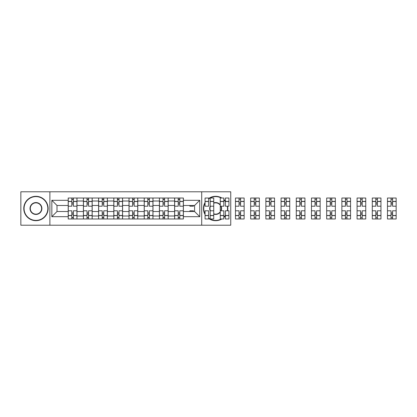 <?xml version="1.0" encoding="UTF-8"?>
<svg xmlns="http://www.w3.org/2000/svg" width="417" height="417" viewBox="0 0 417 417"><rect width="100%" height="100%" fill="white"/><g stroke="black" fill="none" stroke-linecap="round" stroke-linejoin="round"><path stroke-width="0.63" d="M201.703 225.211L230.742 225.211L230.742 191.789L20.85 191.789L20.85 225.211L201.703 225.211L201.703 191.789M83.41 218.977L83.41 200.999L76.978 200.999L76.978 218.977M76.978 200.999L76.978 198.023M83.41 200.999L83.41 198.023M92.178 198.023L92.178 218.977M98.61 218.977L98.61 198.023M107.377 198.023L107.377 218.977M113.81 218.977L113.81 198.023M122.582 198.023L122.582 218.977M129.009 218.977L129.009 198.023M137.782 198.023L137.782 218.977M144.214 218.977L144.214 198.023M152.982 198.023L152.982 218.977M159.414 218.977L159.414 198.023M168.181 198.023L168.181 218.977M174.614 218.977L174.614 198.023M174.614 211.523L168.181 211.523M159.414 211.523L152.982 211.523M144.214 211.523L137.782 211.523M129.009 211.523L122.582 211.523M113.81 211.523L107.377 211.523M98.61 211.523L92.178 211.523M83.41 211.523L76.978 211.523M174.614 205.477L168.181 205.477M159.414 205.477L152.982 205.477M144.214 205.477L137.782 205.477M129.009 205.477L122.582 205.477M113.81 205.477L107.377 205.477M98.61 205.477L92.178 205.477M83.41 205.477L76.978 205.477M56.999 211.523L68.206 211.523L68.206 205.477L56.999 205.477L56.999 211.523L51.838 216.684L51.838 200.316L68.206 200.316L68.206 205.477M183.386 205.477L183.386 211.523L194.588 211.523L194.588 205.477L183.386 205.477L183.386 198.023L68.206 198.023L68.206 200.316M183.386 200.316L199.753 200.316L199.753 216.684L183.386 216.684L183.386 211.523M68.206 211.523L68.206 218.977L183.386 218.977L183.386 216.684M68.206 216.684L51.838 216.684M49.889 225.211L49.889 191.789M73.371 217.512L71.813 217.512M71.813 199.488L73.371 199.488M88.571 217.512L87.012 217.512M87.012 199.488L88.571 199.488M103.776 217.512L102.217 217.512M102.217 199.488L103.776 199.488M118.975 217.512L117.417 217.512M117.417 199.488L118.975 199.488M134.175 217.512L132.616 217.512M132.616 199.488L134.175 199.488M149.375 217.512L147.816 217.512M147.816 199.488L149.375 199.488M164.579 217.512L163.021 217.512M163.021 199.488L164.579 199.488M179.779 217.512L178.221 217.512M178.221 199.488L179.779 199.488M51.838 200.316L56.999 205.477M194.588 211.523L199.753 216.684M194.588 205.477L199.753 200.316M76.926 218.977L76.926 206.212L73.371 206.212L73.371 198.023M71.813 198.023L71.813 206.212L68.258 206.212L68.258 198.023M76.926 206.212L76.926 198.023M68.258 218.977L68.258 210.788L71.813 210.788L71.813 218.977M73.371 218.977L73.371 210.788L76.926 210.788M71.813 204.064L73.371 204.064M68.258 210.788L68.258 206.212M73.371 212.936L71.813 212.936M73.371 217.71L71.813 217.71M71.813 214.202L73.371 214.202M73.371 202.798L71.813 202.798M71.813 199.29L73.371 199.29M92.131 218.977L92.131 206.212L88.571 206.212L88.571 198.023M87.012 198.023L87.012 206.212L83.457 206.212L83.457 198.023M92.131 206.212L92.131 198.023M83.457 218.977L83.457 210.788L87.012 210.788L87.012 218.977M88.571 218.977L88.571 210.788L92.131 210.788M87.012 204.064L88.571 204.064M83.457 210.788L83.457 206.212M88.571 212.936L87.012 212.936M88.571 217.71L87.012 217.71M87.012 214.202L88.571 214.202M88.571 202.798L87.012 202.798M87.012 199.29L88.571 199.29M107.331 218.977L107.331 206.212L103.776 206.212L103.776 198.023M102.217 198.023L102.217 206.212L98.657 206.212L98.657 198.023M107.331 206.212L107.331 198.023M98.657 218.977L98.657 210.788L102.217 210.788L102.217 218.977M103.776 218.977L103.776 210.788L107.331 210.788M102.217 204.064L103.776 204.064M98.657 210.788L98.657 206.212M103.776 212.936L102.217 212.936M103.776 217.71L102.217 217.71M102.217 214.202L103.776 214.202M103.776 202.798L102.217 202.798M102.217 199.29L103.776 199.29M122.53 218.977L122.53 206.212L118.975 206.212L118.975 198.023M117.417 198.023L117.417 206.212L113.857 206.212L113.857 198.023M122.53 206.212L122.53 198.023M113.857 218.977L113.857 210.788L117.417 210.788L117.417 218.977M118.975 218.977L118.975 210.788L122.53 210.788M117.417 204.064L118.975 204.064M113.857 210.788L113.857 206.212M118.975 212.936L117.417 212.936M118.975 217.71L117.417 217.71M117.417 214.202L118.975 214.202M118.975 202.798L117.417 202.798M117.417 199.29L118.975 199.29M137.73 218.977L137.73 206.212L134.175 206.212L134.175 198.023M132.616 198.023L132.616 206.212L129.061 206.212L129.061 198.023M137.73 206.212L137.73 198.023M129.061 218.977L129.061 210.788L132.616 210.788L132.616 218.977M134.175 218.977L134.175 210.788L137.73 210.788M132.616 204.064L134.175 204.064M129.061 210.788L129.061 206.212M134.175 212.936L132.616 212.936M134.175 217.71L132.616 217.71M132.616 214.202L134.175 214.202M134.175 202.798L132.616 202.798M132.616 199.29L134.175 199.29M152.935 218.977L152.935 206.212L149.375 206.212L149.375 198.023M147.816 198.023L147.816 206.212L144.261 206.212L144.261 198.023M152.935 206.212L152.935 198.023M144.261 218.977L144.261 210.788L147.816 210.788L147.816 218.977M149.375 218.977L149.375 210.788L152.935 210.788M147.816 204.064L149.375 204.064M144.261 210.788L144.261 206.212M149.375 212.936L147.816 212.936M149.375 217.71L147.816 217.71M147.816 214.202L149.375 214.202M149.375 202.798L147.816 202.798M147.816 199.29L149.375 199.29M35.956 220.39A11.89 11.89 0 0 0 47.84 208.5A11.89 11.89 0 0 0 35.956 196.61A11.89 11.89 0 0 0 24.066 208.5A11.89 11.89 0 0 0 35.956 220.39M35.956 196.318A12.182 12.182 0 0 1 48.132 208.5A12.182 12.182 0 0 1 35.956 220.682A12.182 12.182 0 0 1 23.774 208.5A12.182 12.182 0 0 1 35.956 196.318M35.956 214.442A5.942 5.942 0 0 1 30.008 208.5A5.942 5.942 0 0 1 35.956 202.558A5.942 5.942 0 0 1 41.898 208.5A5.942 5.942 0 0 1 35.956 214.442M35.956 202.85A5.65 5.65 0 0 0 30.3 208.5A5.65 5.65 0 0 0 35.956 214.15A5.65 5.65 0 0 0 41.606 208.5A5.65 5.65 0 0 0 35.956 202.85M208.62 218.096A11.89 11.89 0 0 0 221.26 218.977M223.825 217.121A11.89 11.89 0 0 0 225.383 215.308M227.301 210.788A11.89 11.89 0 0 0 227.301 206.212M225.383 201.692A11.89 11.89 0 0 0 223.825 199.879M221.26 198.023A11.89 11.89 0 0 0 208.62 198.904M208.62 198.544A12.182 12.182 0 0 1 221.854 198.023M223.825 199.482A12.182 12.182 0 0 1 225.383 201.192M227.599 206.212A12.182 12.182 0 0 1 227.599 210.788M225.383 215.808A12.182 12.182 0 0 1 223.825 217.518M221.854 218.977A12.182 12.182 0 0 1 208.62 218.456M220.265 212.227A5.942 5.942 0 0 1 213.739 214.13M210.178 210.856A5.942 5.942 0 0 1 210.178 206.144M213.739 202.87A5.942 5.942 0 0 1 220.265 204.773M220.265 205.258A5.65 5.65 0 0 0 213.739 203.178M210.47 206.212A5.65 5.65 0 0 0 210.47 210.788M213.739 213.822A5.65 5.65 0 0 0 220.265 211.742M205.065 214.547A12.182 12.182 0 0 1 205.065 202.453M221.125 206.212A5.942 5.942 0 0 1 221.125 210.788M205.065 203.063A11.89 11.89 0 0 0 205.065 213.937M220.807 210.788A5.65 5.65 0 0 0 220.807 206.212M168.134 218.977L168.134 206.212L164.579 206.212L164.579 198.023M163.021 198.023L163.021 206.212L159.461 206.212L159.461 198.023M168.134 206.212L168.134 198.023M159.461 218.977L159.461 210.788L163.021 210.788L163.021 218.977M164.579 218.977L164.579 210.788L168.134 210.788M163.021 204.064L164.579 204.064M159.461 210.788L159.461 206.212M164.579 212.936L163.021 212.936M164.579 217.71L163.021 217.71M163.021 214.202L164.579 214.202M164.579 202.798L163.021 202.798M163.021 199.29L164.579 199.29M183.334 218.977L183.334 206.212L179.779 206.212L179.779 198.023M178.221 198.023L178.221 206.212L174.666 206.212L174.666 198.023M183.334 206.212L183.334 198.023M174.666 218.977L174.666 210.788L178.221 210.788L178.221 218.977M179.779 218.977L179.779 210.788L183.334 210.788M178.221 204.064L179.779 204.064M174.666 210.788L174.666 206.212M179.779 212.936L178.221 212.936M179.779 217.71L178.221 217.71M178.221 214.202L179.779 214.202M179.779 202.798L178.221 202.798M178.221 199.29L179.779 199.29M193.42 205.477L193.42 206.212L189.865 206.212L189.865 205.477M189.865 211.523L189.865 210.788L193.42 210.788L193.42 211.523M213.739 215.615L210.178 215.615L210.178 218.977L213.739 218.977L213.739 206.212L210.178 206.212L210.178 198.023L213.739 198.023L213.739 201.385L210.178 201.385M208.62 206.212L205.065 206.212L205.065 198.023L208.62 198.023L208.62 206.212M208.62 210.788L208.62 218.977L205.065 218.977L205.065 210.788L208.62 210.788M213.739 206.212L213.739 201.385M210.178 215.615L210.178 210.788L213.739 210.788M228.938 201.385L228.938 206.212L225.383 206.212L225.383 198.023L228.938 198.023L228.938 201.385L225.383 201.385M223.825 206.212L220.265 206.212L220.265 198.023L223.825 198.023L223.825 206.212M220.265 210.788L223.825 210.788L223.825 218.977L220.265 218.977L220.265 206.212M228.938 215.485L228.938 218.977L225.383 218.977L225.383 210.788L228.938 210.788L228.938 215.485L225.383 215.485M239.024 218.977L235.469 218.977L235.469 210.788L239.024 210.788L239.024 218.977L244.138 218.977L244.138 206.212L240.583 206.212L240.583 198.023L235.469 198.023L235.469 206.212L239.024 206.212L239.024 201.515L235.469 201.515M244.138 206.212L244.138 198.023L240.583 198.023M239.024 198.023L239.024 201.515M240.583 218.977L240.583 210.788L244.138 210.788M239.024 204.064L240.583 204.064M235.469 210.788L235.469 206.212M240.583 212.936L239.024 212.936M240.583 217.71L239.024 217.71M239.024 214.202L240.583 214.202M240.583 202.798L239.024 202.798M239.024 199.29L240.583 199.29M254.224 218.977L250.669 218.977L250.669 210.788L254.224 210.788L254.224 218.977L259.343 218.977L259.343 206.212L255.783 206.212L255.783 198.023L250.669 198.023L250.669 206.212L254.224 206.212L254.224 201.515L250.669 201.515M259.343 206.212L259.343 198.023L255.783 198.023M254.224 198.023L254.224 201.515M255.783 218.977L255.783 210.788L259.343 210.788M254.224 204.064L255.783 204.064M250.669 210.788L250.669 206.212M255.783 212.936L254.224 212.936M255.783 217.71L254.224 217.71M254.224 214.202L255.783 214.202M255.783 202.798L254.224 202.798M254.224 199.29L255.783 199.29M269.424 218.977L265.869 218.977L265.869 210.788L269.424 210.788L269.424 218.977L274.542 218.977L274.542 206.212L270.987 206.212L270.987 198.023L265.869 198.023L265.869 206.212L269.424 206.212L269.424 201.515L265.869 201.515M274.542 206.212L274.542 198.023L270.987 198.023M269.424 198.023L269.424 201.515M270.987 218.977L270.987 210.788L274.542 210.788M269.424 204.064L270.987 204.064M265.869 210.788L265.869 206.212M270.987 212.936L269.424 212.936M270.987 217.71L269.424 217.71M269.424 214.202L270.987 214.202M270.987 202.798L269.424 202.798M269.424 199.29L270.987 199.29M284.629 218.977L281.068 218.977L281.068 210.788L284.629 210.788L284.629 218.977L289.742 218.977L289.742 206.212L286.187 206.212L286.187 198.023L281.068 198.023L281.068 206.212L284.629 206.212L284.629 201.515L281.068 201.515M289.742 206.212L289.742 198.023L286.187 198.023M284.629 198.023L284.629 201.515M286.187 218.977L286.187 210.788L289.742 210.788M284.629 204.064L286.187 204.064M281.068 210.788L281.068 206.212M286.187 212.936L284.629 212.936M286.187 217.71L284.629 217.71M284.629 214.202L286.187 214.202M286.187 202.798L284.629 202.798M284.629 199.29L286.187 199.29M299.828 218.977L296.273 218.977L296.273 210.788L299.828 210.788L299.828 218.977L304.942 218.977L304.942 206.212L301.387 206.212L301.387 198.023L296.273 198.023L296.273 206.212L299.828 206.212L299.828 201.515L296.273 201.515M304.942 206.212L304.942 198.023L301.387 198.023M299.828 198.023L299.828 201.515M301.387 218.977L301.387 210.788L304.942 210.788M299.828 204.064L301.387 204.064M296.273 210.788L296.273 206.212M301.387 212.936L299.828 212.936M301.387 217.71L299.828 217.71M299.828 214.202L301.387 214.202M301.387 202.798L299.828 202.798M299.828 199.29L301.387 199.29M315.028 218.977L311.473 218.977L311.473 210.788L315.028 210.788L315.028 218.977L320.147 218.977L320.147 206.212L316.586 206.212L316.586 198.023L311.473 198.023L311.473 206.212L315.028 206.212L315.028 201.515L311.473 201.515M320.147 206.212L320.147 198.023L316.586 198.023M315.028 198.023L315.028 201.515M316.586 218.977L316.586 210.788L320.147 210.788M315.028 204.064L316.586 204.064M311.473 210.788L311.473 206.212M316.586 212.936L315.028 212.936M316.586 217.71L315.028 217.71M315.028 214.202L316.586 214.202M316.586 202.798L315.028 202.798M315.028 199.29L316.586 199.29M330.228 218.977L326.673 218.977L326.673 210.788L330.228 210.788L330.228 218.977L335.346 218.977L335.346 206.212L331.791 206.212L331.791 198.023L326.673 198.023L326.673 206.212L330.228 206.212L330.228 201.515L326.673 201.515M335.346 206.212L335.346 198.023L331.791 198.023M330.228 198.023L330.228 201.515M331.791 218.977L331.791 210.788L335.346 210.788M330.228 204.064L331.791 204.064M326.673 210.788L326.673 206.212M331.791 212.936L330.228 212.936M331.791 217.71L330.228 217.71M330.228 214.202L331.791 214.202M331.791 202.798L330.228 202.798M330.228 199.29L331.791 199.29M345.432 218.977L341.872 218.977L341.872 210.788L345.432 210.788L345.432 218.977L350.546 218.977L350.546 206.212L346.991 206.212L346.991 198.023L341.872 198.023L341.872 206.212L345.432 206.212L345.432 201.515L341.872 201.515M350.546 206.212L350.546 198.023L346.991 198.023M345.432 198.023L345.432 201.515M346.991 218.977L346.991 210.788L350.546 210.788M345.432 204.064L346.991 204.064M341.872 210.788L341.872 206.212M346.991 212.936L345.432 212.936M346.991 217.71L345.432 217.71M345.432 214.202L346.991 214.202M346.991 202.798L345.432 202.798M345.432 199.29L346.991 199.29M360.632 218.977L357.077 218.977L357.077 210.788L360.632 210.788L360.632 218.977L365.745 218.977L365.745 206.212L362.191 206.212L362.191 198.023L357.077 198.023L357.077 206.212L360.632 206.212L360.632 201.515L357.077 201.515M365.745 206.212L365.745 198.023L362.191 198.023M360.632 198.023L360.632 201.515M362.191 218.977L362.191 210.788L365.745 210.788M360.632 204.064L362.191 204.064M357.077 210.788L357.077 206.212M362.191 212.936L360.632 212.936M362.191 217.71L360.632 217.71M360.632 214.202L362.191 214.202M362.191 202.798L360.632 202.798M360.632 199.29L362.191 199.29M375.832 218.977L372.277 218.977L372.277 210.788L375.832 210.788L375.832 218.977L380.95 218.977L380.95 206.212L377.39 206.212L377.39 198.023L372.277 198.023L372.277 206.212L375.832 206.212L375.832 201.515L372.277 201.515M380.95 206.212L380.95 198.023L377.39 198.023M375.832 198.023L375.832 201.515M377.39 218.977L377.39 210.788L380.95 210.788M375.832 204.064L377.39 204.064M372.277 210.788L372.277 206.212M377.39 212.936L375.832 212.936M377.39 217.71L375.832 217.71M375.832 214.202L377.39 214.202M377.39 202.798L375.832 202.798M375.832 199.29L377.39 199.29M391.037 218.977L387.476 218.977L387.476 210.788L391.037 210.788L391.037 218.977L396.15 218.977L396.15 206.212L392.595 206.212L392.595 198.023L387.476 198.023L387.476 206.212L391.037 206.212L391.037 201.515L387.476 201.515M396.15 206.212L396.15 198.023L392.595 198.023M391.037 198.023L391.037 201.515M392.595 218.977L392.595 210.788L396.15 210.788M391.037 204.064L392.595 204.064M387.476 210.788L387.476 206.212M392.595 212.936L391.037 212.936M392.595 217.71L391.037 217.71M391.037 214.202L392.595 214.202M392.595 202.798L391.037 202.798M391.037 199.29L392.595 199.29M159.414 200.999L152.982 200.999M144.214 200.999L137.782 200.999M129.009 200.999L122.582 200.999M113.81 200.999L107.377 200.999M98.61 200.999L92.178 200.999M174.614 200.999L168.181 200.999M159.414 216.001L152.982 216.001M144.214 216.001L137.782 216.001M129.009 216.001L122.582 216.001M113.81 216.001L107.377 216.001M98.61 216.001L92.178 216.001M83.41 216.001L76.978 216.001M174.614 216.001L168.181 216.001M76.926 201.385L73.371 201.385M71.813 201.385L68.258 201.385M71.813 201.515L68.258 201.515M71.813 215.485L68.258 215.485M71.813 215.615L68.258 215.615M76.926 215.615L73.371 215.615M76.926 201.515L73.371 201.515M76.926 215.485L73.371 215.485M92.131 201.385L88.571 201.385M87.012 201.385L83.457 201.385M87.012 201.515L83.457 201.515M87.012 215.485L83.457 215.485M87.012 215.615L83.457 215.615M92.131 215.615L88.571 215.615M92.131 201.515L88.571 201.515M92.131 215.485L88.571 215.485M107.331 201.385L103.776 201.385M102.217 201.385L98.657 201.385M102.217 201.515L98.657 201.515M102.217 215.485L98.657 215.485M102.217 215.615L98.657 215.615M107.331 215.615L103.776 215.615M107.331 201.515L103.776 201.515M107.331 215.485L103.776 215.485M122.53 201.385L118.975 201.385M117.417 201.385L113.857 201.385M117.417 201.515L113.857 201.515M117.417 215.485L113.857 215.485M117.417 215.615L113.857 215.615M122.53 215.615L118.975 215.615M122.53 201.515L118.975 201.515M122.53 215.485L118.975 215.485M137.73 201.385L134.175 201.385M132.616 201.385L129.061 201.385M132.616 201.515L129.061 201.515M132.616 215.485L129.061 215.485M132.616 215.615L129.061 215.615M137.73 215.615L134.175 215.615M137.73 201.515L134.175 201.515M137.73 215.485L134.175 215.485M152.935 201.385L149.375 201.385M147.816 201.385L144.261 201.385M147.816 201.515L144.261 201.515M147.816 215.485L144.261 215.485M147.816 215.615L144.261 215.615M152.935 215.615L149.375 215.615M152.935 201.515L149.375 201.515M152.935 215.485L149.375 215.485M168.134 201.385L164.579 201.385M163.021 201.385L159.461 201.385M163.021 201.515L159.461 201.515M163.021 215.485L159.461 215.485M163.021 215.615L159.461 215.615M168.134 215.615L164.579 215.615M168.134 201.515L164.579 201.515M168.134 215.485L164.579 215.485M183.334 201.385L179.779 201.385M178.221 201.385L174.666 201.385M178.221 201.515L174.666 201.515M178.221 215.485L174.666 215.485M178.221 215.615L174.666 215.615M183.334 215.615L179.779 215.615M183.334 201.515L179.779 201.515M183.334 215.485L179.779 215.485M208.62 201.385L205.065 201.385M208.62 201.515L205.065 201.515M208.62 215.485L205.065 215.485M208.62 215.615L205.065 215.615M213.739 201.515L210.178 201.515M213.739 215.485L210.178 215.485M223.825 201.385L220.265 201.385M223.825 201.515L220.265 201.515M223.825 215.485L220.265 215.485M223.825 215.615L220.265 215.615M228.938 215.615L225.383 215.615M228.938 201.515L225.383 201.515M244.138 201.385L240.583 201.385M239.024 201.385L235.469 201.385M239.024 215.485L235.469 215.485M239.024 215.615L235.469 215.615M244.138 215.615L240.583 215.615M244.138 201.515L240.583 201.515M244.138 215.485L240.583 215.485M259.343 201.385L255.783 201.385M254.224 201.385L250.669 201.385M254.224 215.485L250.669 215.485M254.224 215.615L250.669 215.615M259.343 215.615L255.783 215.615M259.343 201.515L255.783 201.515M259.343 215.485L255.783 215.485M274.542 201.385L270.987 201.385M269.424 201.385L265.869 201.385M269.424 215.485L265.869 215.485M269.424 215.615L265.869 215.615M274.542 215.615L270.987 215.615M274.542 201.515L270.987 201.515M274.542 215.485L270.987 215.485M289.742 201.385L286.187 201.385M284.629 201.385L281.068 201.385M284.629 215.485L281.068 215.485M284.629 215.615L281.068 215.615M289.742 215.615L286.187 215.615M289.742 201.515L286.187 201.515M289.742 215.485L286.187 215.485M304.942 201.385L301.387 201.385M299.828 201.385L296.273 201.385M299.828 215.485L296.273 215.485M299.828 215.615L296.273 215.615M304.942 215.615L301.387 215.615M304.942 201.515L301.387 201.515M304.942 215.485L301.387 215.485M320.147 201.385L316.586 201.385M315.028 201.385L311.473 201.385M315.028 215.485L311.473 215.485M315.028 215.615L311.473 215.615M320.147 215.615L316.586 215.615M320.147 201.515L316.586 201.515M320.147 215.485L316.586 215.485M335.346 201.385L331.791 201.385M330.228 201.385L326.673 201.385M330.228 215.485L326.673 215.485M330.228 215.615L326.673 215.615M335.346 215.615L331.791 215.615M335.346 201.515L331.791 201.515M335.346 215.485L331.791 215.485M350.546 201.385L346.991 201.385M345.432 201.385L341.872 201.385M345.432 215.485L341.872 215.485M345.432 215.615L341.872 215.615M350.546 215.615L346.991 215.615M350.546 201.515L346.991 201.515M350.546 215.485L346.991 215.485M365.745 201.385L362.191 201.385M360.632 201.385L357.077 201.385M360.632 215.485L357.077 215.485M360.632 215.615L357.077 215.615M365.745 215.615L362.191 215.615M365.745 201.515L362.191 201.515M365.745 215.485L362.191 215.485M380.95 201.385L377.39 201.385M375.832 201.385L372.277 201.385M375.832 215.485L372.277 215.485M375.832 215.615L372.277 215.615M380.95 215.615L377.39 215.615M380.95 201.515L377.39 201.515M380.95 215.485L377.39 215.485M396.15 201.385L392.595 201.385M391.037 201.385L387.476 201.385M391.037 215.485L387.476 215.485M391.037 215.615L387.476 215.615M396.15 215.615L392.595 215.615M396.15 201.515L392.595 201.515M396.15 215.485L392.595 215.485"/></g></svg>
